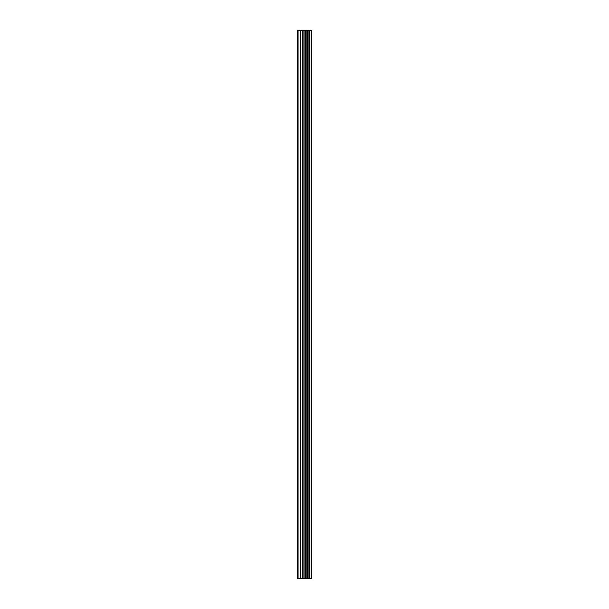 <?xml version="1.0" encoding="UTF-8"?>
<svg xmlns="http://www.w3.org/2000/svg" width="609" height="609" viewBox="0 0 609 609"><rect width="100%" height="100%" fill="white"/><g stroke="black" fill="none" stroke-linecap="round" stroke-linejoin="round"><path stroke-width="0.91" d="M302.772 578.55L311.77 578.55L311.77 30.45L297.23 30.45L297.23 578.55L302.772 578.55L302.772 30.45M311.214 578.55L311.214 30.45M305.512 578.55L305.512 30.45M305.322 578.55L305.322 30.45M298.067 578.55L298.067 30.45M311.503 578.55L311.503 30.45M309.874 578.55L309.874 30.45M309.775 578.55L309.775 30.45M309.166 578.55L309.166 30.45M308.93 578.55L308.93 30.45M307.804 578.55L307.804 30.45M307.56 578.55L307.56 30.45M306.959 578.55L306.959 30.45M306.86 578.55L306.86 30.45M305.208 578.55L305.208 30.45M304.896 578.55L304.896 30.45M303.084 578.55L303.084 30.45M300.404 578.55L300.404 30.45M300.085 578.55L300.085 30.45"/></g></svg>

